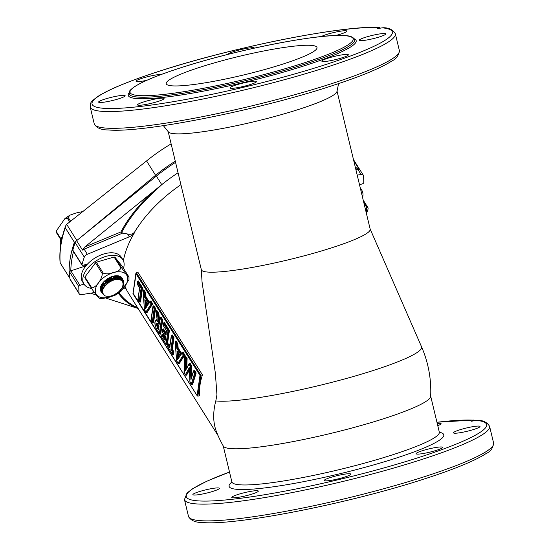<?xml version="1.0" encoding="UTF-8"?>
<svg xmlns="http://www.w3.org/2000/svg" width="550" height="550" viewBox="0 0 550 550"><rect width="100%" height="100%" fill="white"/><g stroke="black" fill="none" stroke-linecap="round" stroke-linejoin="round"><path stroke-width="0.82" d="M175.278 161.184A117.831 68.282 -32.2 0 0 155.581 175.271L80.004 237.923M171.132 143.887A117.831 68.282 147.8 0 0 146.561 160.937L66.694 224.331L65.588 225.981L65.264 227.769L74.388 242.268L76.113 241.113M74.388 242.268A158.139 91.644 -32.2 0 0 69.334 277.454L60.211 262.955A158.139 91.644 -32.2 0 1 65.264 227.769M66.674 224.345L76.835 240.488M311.059 45.368A77.523 9.563 166.5 0 1 317.006 47.513A77.523 9.563 166.5 0 1 257.73 71.411A77.523 9.563 166.5 0 1 172.191 85.848A77.523 9.563 166.5 0 1 166.244 83.703A77.523 9.563 166.5 0 1 225.521 59.806A77.523 9.563 166.5 0 1 311.059 45.368M146.713 80.341A13.647 1.684 166.5 0 1 137.088 81.593A13.647 1.684 166.5 0 1 136.042 81.214A13.647 1.684 166.5 0 1 146.218 77.076A13.647 1.684 166.5 0 1 161.315 74.456M347.311 54.416A13.647 1.684 166.5 0 1 348.356 54.787A13.647 1.684 166.5 0 1 337.927 58.994A13.647 1.684 166.5 0 1 322.871 61.538A13.647 1.684 166.5 0 1 321.826 61.16A13.647 1.684 166.5 0 1 332.255 56.953A13.647 1.684 166.5 0 1 347.311 54.416M255.482 81.18A13.647 1.684 166.5 0 1 256.527 81.558A13.647 1.684 166.5 0 1 246.097 85.759A13.647 1.684 166.5 0 1 231.041 88.302A13.647 1.684 166.5 0 1 229.996 87.924A13.647 1.684 166.5 0 1 240.426 83.717A13.647 1.684 166.5 0 1 255.482 81.18M124.114 95.356A13.647 1.684 166.5 0 1 125.159 95.734A13.647 1.684 166.5 0 1 114.73 99.942A13.647 1.684 166.5 0 1 99.674 102.479A13.647 1.684 166.5 0 1 98.629 102.108A13.647 1.684 166.5 0 1 109.058 97.9A13.647 1.684 166.5 0 1 124.114 95.356M163.034 98.141A13.647 1.684 166.5 0 1 164.079 98.519A13.647 1.684 166.5 0 1 153.642 102.719A13.647 1.684 166.5 0 1 138.593 105.263A13.647 1.684 166.5 0 1 137.541 104.885A13.647 1.684 166.5 0 1 147.978 100.677A13.647 1.684 166.5 0 1 163.034 98.141M384.725 33.523A13.647 1.684 166.5 0 1 385.77 33.894A13.647 1.684 166.5 0 1 375.341 38.101A13.647 1.684 166.5 0 1 360.284 40.645A13.647 1.684 166.5 0 1 359.239 40.267A13.647 1.684 166.5 0 1 369.669 36.059A13.647 1.684 166.5 0 1 384.725 33.523M321.248 36.582A13.647 1.684 166.5 0 1 333.424 32.608A13.647 1.684 166.5 0 1 345.812 30.738A13.647 1.684 166.5 0 1 346.857 31.116A13.647 1.684 166.5 0 1 335.658 35.523M227.865 54.409A13.647 1.684 166.5 0 1 238.459 50.201A13.647 1.684 166.5 0 1 253.357 47.699A13.647 1.684 166.5 0 1 254.403 48.077A13.647 1.684 166.5 0 1 254.409 48.118M441.561 446.971A13.647 1.684 166.5 0 1 442.606 447.349A13.647 1.684 166.5 0 1 432.169 451.557A13.647 1.684 166.5 0 1 417.12 454.101A13.647 1.684 166.5 0 1 416.068 453.723A13.647 1.684 166.5 0 1 426.504 449.515A13.647 1.684 166.5 0 1 441.561 446.971M349.731 473.743A13.647 1.684 166.5 0 1 350.776 474.114A13.647 1.684 166.5 0 1 340.34 478.321A13.647 1.684 166.5 0 1 325.291 480.865A13.647 1.684 166.5 0 1 324.239 480.487A13.647 1.684 166.5 0 1 334.675 476.279A13.647 1.684 166.5 0 1 349.731 473.743M218.357 487.919A13.647 1.684 166.5 0 1 219.409 488.297A13.647 1.684 166.5 0 1 208.972 492.504A13.647 1.684 166.5 0 1 193.916 495.041A13.647 1.684 166.5 0 1 192.871 494.663A13.647 1.684 166.5 0 1 203.308 490.462A13.647 1.684 166.5 0 1 218.357 487.919M257.276 490.703A13.647 1.684 166.5 0 1 258.321 491.074A13.647 1.684 166.5 0 1 247.892 495.282A13.647 1.684 166.5 0 1 232.836 497.826A13.647 1.684 166.5 0 1 231.791 497.447A13.647 1.684 166.5 0 1 242.22 493.24A13.647 1.684 166.5 0 1 257.276 490.703M478.974 426.078A13.647 1.684 166.5 0 1 480.019 426.456A13.647 1.684 166.5 0 1 469.583 430.664A13.647 1.684 166.5 0 1 454.534 433.207A13.647 1.684 166.5 0 1 453.482 432.829A13.647 1.684 166.5 0 1 463.918 428.622A13.647 1.684 166.5 0 1 478.974 426.078M437.229 423.424A13.647 1.684 166.5 0 1 440.055 423.301A13.647 1.684 166.5 0 1 441.1 423.679A13.647 1.684 166.5 0 1 437.766 425.666M338.601 83.586L336.971 91.458A86.824 10.711 166.5 0 1 268.18 118.216A86.824 10.711 166.5 0 1 174.776 133.753A86.824 10.711 166.5 0 1 168.41 131.924L163.377 125.654M474.602 420.633L473.729 420.062L471.426 421.217L477.221 420.31C482.852 420.152 486.977 422.152 489.582 426.326A156.901 19.36 166.5 0 1 369.621 474.698A156.901 19.36 166.5 0 1 196.488 503.917A156.901 19.36 166.5 0 1 184.456 499.586L188.478 516.34A156.901 19.36 166.5 0 0 200.509 520.671A156.901 19.36 166.5 0 0 373.643 491.453A156.901 19.36 166.5 0 0 493.611 443.087C492.993 448.085 490.483 451.578 486.09 453.558C473.853 461.526 449.9 470.717 425.184 478.672C350.976 503.085 235.957 525.848 202.558 522.5C195.339 522.562 190.651 520.506 188.478 516.34M380.359 28.078L379.486 27.5L377.176 28.655L382.972 27.747C388.609 27.589 392.734 29.59 395.34 33.77A156.901 19.36 166.5 0 1 275.371 82.136A156.901 19.36 166.5 0 1 102.245 111.354A156.901 19.36 166.5 0 1 90.207 107.023L94.229 123.777A156.901 19.36 166.5 0 0 106.267 128.109A156.901 19.36 166.5 0 0 279.393 98.89A156.901 19.36 166.5 0 0 399.362 50.524C398.743 55.523 396.241 59.015 391.841 60.995C379.603 68.97 355.658 78.155 330.935 86.109C256.733 110.522 141.708 133.286 108.309 129.938C101.097 129.999 96.401 127.944 94.229 123.777M337.04 91.121L370.178 229.151A86.824 10.711 166.5 0 1 303.793 255.915A86.824 10.711 166.5 0 1 207.989 272.085A86.824 10.711 166.5 0 1 201.327 269.686L168.19 131.656M370.15 229.034L421.52 346.741A111.011 111.011 0 0 1 430.664 396.385A106.666 13.159 166.5 0 1 367.393 423.699A106.666 13.159 166.5 0 1 231.364 448.656A106.666 13.159 166.5 0 1 223.355 446.153A111.011 111.011 0 0 1 216.59 432.073A109.766 63.614 -32.2 0 1 215.806 400.943L216.941 394.797L215.353 373.092L202.029 281.758M421.52 346.741A109.319 13.489 166.5 0 1 356.812 375.513A109.319 13.489 166.5 0 1 217.394 401.087A109.319 13.489 166.5 0 1 215.806 400.943M202.421 374.825L137.83 272.154L136.29 272.601L200.881 375.272L202.421 374.825A109.766 63.614 -32.2 0 0 199.409 395.759L197.869 396.213L197.106 395.526L199.994 375.423L200.881 375.272L197.869 396.213M180.923 184.669A109.766 63.614 147.8 0 0 134.578 232.114C132.88 234.08 130.536 234.712 127.545 234.011L122.705 233.069L84.061 249.164A3.719 2.159 147.8 0 0 82.528 250.085L84.727 247.005L161.748 184.656L153.849 192.115L153.196 191.579A118.36 68.585 -32.2 0 0 120.931 231.928L122.705 233.069M87.402 264.151L82.871 265.306A1.238 0.722 -32.2 0 1 81.998 265.107A1.238 0.722 -32.2 0 1 81.957 264.688A158.139 91.644 -32.2 0 1 84.294 257.132A3.719 2.159 -32.2 0 1 87.292 254.299L129.305 236.803A7.439 4.311 147.8 0 0 134.722 232.341A109.766 63.614 147.8 0 0 123.386 260.652M125.084 286.44A109.766 63.614 147.8 0 0 126.486 289.664A7.439 4.311 147.8 0 0 126.363 289.431A7.439 4.311 147.8 0 0 123.881 288.056M126.486 289.664L126.342 289.431A109.766 63.614 147.8 0 0 128.219 292.793L218.054 435.593M196.178 372.955L195.621 373.113L193.923 370.418L193.538 371.36L194.48 370.26L196.178 372.955L192.555 384.663L191.998 384.828L191.276 384.209L194.686 373.189L193.538 371.36L190.919 379.816L190.197 366.053L189.049 364.224L186.237 369.222M189.324 370.232L186.601 375.196L185.357 374.797L186.044 375.361L189.282 369.449M185.35 370.961L185.701 358.909L184.573 357.108L184.869 356.022L185.426 355.864L187.103 358.524L186.828 367.826M191.558 365.619L191.008 365.777L189.468 363.337L189.049 364.224L190.025 363.179L191.558 365.619L192.081 375.588M184.841 354.936L184.284 355.101L182.476 352.22L182.043 353.093L183.033 352.062L184.841 354.936L179.272 363.55L178.716 363.715L178.035 363.165L183.281 355.059L182.043 353.093L180.881 354.839L176.784 348.329L178.138 347.882L181.576 353.348M176.784 348.329L176.488 344.266L175.257 342.313L175.484 341.11L176.041 340.945L177.849 343.819L178.138 347.882M173.958 351.828L173.573 354.496L173.016 354.654L172.253 353.973L172.514 352.138L170.899 349.566L172.556 338.016L171.325 336.064L172.233 334.888L173.999 337.7L172.336 349.25L173.958 351.828L172.514 352.138M173.999 337.7L173.442 337.865L171.676 335.053L169.668 347.614L168.004 344.967L168.905 343.798L169.895 345.373M169.428 330.44L168.877 330.605L163.886 322.678L163.542 323.682L164.443 322.513L169.428 330.44L167.386 344.657L166.829 344.822L166.066 344.135L167.991 330.756L163.542 323.682L163.281 325.504L166.54 330.681L165.88 335.266L162.621 330.082L163.522 328.914L166.107 333.025M165.983 333.871L162.965 329.079L162.367 331.843L165.626 337.026L165.137 340.436L161.879 335.252L162.779 334.084L165.364 338.195M162.752 319.825L162.195 319.983L160.456 317.219L160.112 318.23L160.456 317.219L161.012 317.061L162.752 319.825L160.703 334.043L160.153 334.201L159.383 333.52L161.308 320.134L160.112 318.23L159.246 324.252L158.647 323.304L157.458 314.016L158.792 313.528L159.686 320.512M157.162 320.066L156.166 319.756L157.101 319.591M157.458 314.016L156.172 311.967L156.338 310.674L156.894 310.509L158.792 313.528M155.602 308.454L153.553 322.678L153.003 322.836L152.233 322.156L154.158 308.77L152.969 306.886L153.876 305.711L155.602 308.454L154.158 308.77M152.694 303.841L152.144 304.006L150.329 301.125L149.903 301.998L150.886 300.967L152.694 303.841L147.132 312.462L146.575 312.62L145.894 312.07L151.133 303.964L149.903 301.998L148.734 303.744L144.636 297.234L145.991 296.787L149.435 302.252M144.636 297.234L144.347 293.171L143.117 291.218L143.337 290.015L143.894 289.85L145.702 292.724L145.991 296.787M142.567 287.746L142.017 287.911L137.741 281.112L137.397 282.123L137.741 281.112L138.297 280.954L142.567 287.746L140.525 301.964L139.968 302.129L139.205 301.441L141.13 288.062L137.397 282.123L137.369 283.697M178.062 172.769A117.831 68.282 147.8 0 0 161.748 184.656L156.365 176.103A117.831 68.282 147.8 0 1 175.567 162.36M355.382 167.509L359.226 169.434L353.753 160.731M138.084 308.474L105.978 298.134M96.498 295.089L90.571 293.178M353.616 160.153A3.719 2.159 -32.2 0 1 354.124 160.621L363.275 175.161A3.719 2.159 -32.2 0 1 363.467 175.759A158.139 91.644 -32.2 0 1 363.749 182.552A1.238 0.722 -32.2 0 1 362.567 183.776L359.528 184.779M94.483 292.545L81.496 294.642A3.719 2.159 -32.2 0 1 79.282 293.982L70.132 279.441A3.719 2.159 -32.2 0 1 69.933 278.843A158.139 91.644 -32.2 0 1 69.657 272.051A1.238 0.722 -32.2 0 1 70.833 270.827L85.202 266.097M85.401 266.028L85.91 265.863M81.998 265.107L72.847 250.566A1.238 0.722 -32.2 0 1 72.806 250.14A158.139 91.644 -32.2 0 1 75.144 242.591A3.719 2.159 -32.2 0 1 76.601 240.673L156.365 176.103M118.463 293.322A118.36 68.585 -32.2 0 0 136.476 307.959A1.238 0.949 115 0 1 137.252 307.615L137.665 307.814M79.282 293.982A3.719 2.159 -32.2 0 1 79.083 293.384A158.139 91.644 -32.2 0 1 78.808 286.598A1.238 0.722 -32.2 0 1 79.984 285.368L83.971 284.054M357.204 175.127L361.061 174.501A3.719 2.159 -32.2 0 1 363.275 175.161M144.347 293.171L145.702 292.724M146.41 302.39L146.713 306.439M157.699 328.604L156.166 323.881C156.53 322.699 157.197 322.988 158.166 324.748L158.984 326.054L158.792 328.79L158.448 329.801L157.699 328.604A0.619 0.358 -32 0 1 158.311 328.027L158.62 327.938M157.382 321.42L156.062 311.513L157.382 321.42C156.131 320.038 155.341 320.244 155.031 322.032C154.887 325.284 155.815 328.274 157.809 331.011L159.534 333.877L157.843 331.176A0.619 0.358 147.8 0 0 157.981 331.279M156.166 323.881L157.547 323.984L158.868 327.869M172.556 338.016L173.442 337.865L171.779 349.415L172.336 349.25M176.488 344.266L177.849 343.819M178.558 353.478L178.86 357.534M185.701 358.909L187.103 358.524M191.599 377.142L191.008 365.777L190.197 366.053M184.367 372.694L184.511 356.668L184.03 372.804L185.474 375.1M193.552 370.837L190.919 379.816M184.099 372.797L185.357 374.797L189.248 367.689L189.998 382.174L191.998 384.828L195.621 373.113L194.686 373.189M189.613 368.851L189.221 368.232L189.942 382.202L191.407 384.539M139.968 302.129L142.017 287.911L141.13 288.062M137.142 283.869L139.906 287.726M139.59 287.87L137.919 299.502L139.356 301.799L138.236 299.365M145.496 308.749L144.822 299.743L148.142 304.487L146.218 307.429M145.716 300.623L145.028 300.19L147.895 304.748M149.167 302.878L148.734 303.744M146.004 312.366L144.451 309.897L143.028 290.778L144.499 309.856L146.575 312.62L152.144 304.006L151.133 303.964M151.278 320.093L152.969 306.886L153.319 305.876L155.045 308.619L153.003 322.836M152.948 306.412L150.961 320.238L152.384 322.513L151.051 320.265M158.661 325.009L158.166 324.748L158.661 325.009M159.424 322.981L158.647 323.304M159.589 323.242L159.246 324.252L159.589 323.242M160.153 334.201L162.195 319.983L161.308 320.134M155.031 322.032L155.313 321.441L155.031 322.032M166.224 334.256L165.88 335.266L166.224 334.256M165.137 340.436L165.481 339.426L165.137 340.436M166.829 344.822L168.877 330.605L167.991 330.756M161.844 336.896L162.222 334.249L165.241 339.041M161.851 334.785L161.528 337.033L166.217 344.493L161.618 337.067M173.016 354.654L173.401 351.986L171.779 349.415L170.899 349.566M169.668 347.614L170.012 346.603L169.668 347.614M167.97 346.631L168.348 343.963L169.771 346.218M167.977 344.499L167.654 346.768L172.404 354.331L167.743 346.803M177.643 359.844L176.969 350.838L180.283 355.582L178.365 358.524M177.856 351.718L177.176 351.285L180.042 355.836M181.308 353.966L180.881 354.839M178.152 363.461L176.591 360.986L175.175 341.873L176.646 360.951L178.716 363.715L184.284 355.101L183.281 355.059M132.963 293.693L197.258 395.883L133.279 293.542M199.994 375.423L135.939 273.611L136.29 272.601L133.052 293.714M363.873 202.902L368.149 208.038L367.826 210.127L366.376 213.317M368.149 208.038L363.199 200.076M360.429 188.533A22.949 13.296 -32.2 0 1 361.735 190.114A22.949 13.296 -32.2 0 1 362.615 197.643M122.733 281.71A12.526 7.26 147.8 0 0 122.822 280.445M122.691 279.434A12.526 7.26 147.8 0 0 122.691 279.428L122.932 282.054M122.664 279.324A12.526 7.26 147.8 0 0 122.141 278.114A12.526 7.26 147.8 0 0 112.757 276.327A12.526 7.26 147.8 0 0 100.939 291.452A12.526 7.26 147.8 0 0 101.592 292.256M123.468 268.297A22.949 13.296 147.8 0 0 122.891 259.731A22.949 13.296 147.8 0 0 105.689 256.451A22.949 13.296 147.8 0 0 84.047 284.171A22.949 13.296 147.8 0 0 91.513 288.399M122.891 259.731L121.275 257.166A22.949 13.296 147.8 0 0 104.081 253.887A22.949 13.296 147.8 0 0 82.431 281.6L84.047 284.171M99.179 298.258L101.908 298.643L109.759 297.103L115.933 294.896L120.759 291.596L128.975 279.744L128.982 277.062C129.202 277.956 125.256 273.034 121.777 268.063A20.776 12.038 147.8 0 0 120.973 267.939C119.845 270.373 117.287 271.872 113.307 272.442C109.931 274.01 106.569 274.237 103.228 273.116L96.367 262.206A20.776 12.038 147.8 0 0 95.459 262.824L84.92 277.001A20.776 12.038 147.8 0 0 84.81 277.743L91.671 288.654C95.109 293.562 99.083 298.533 98.883 297.653M103.228 273.116A20.776 12.038 147.8 0 0 102.321 273.735C101.798 279.799 96.002 287.616 91.781 287.911L84.92 277.001M121.777 268.063L114.909 257.153A20.776 12.038 147.8 0 0 114.111 257.029L96.367 262.206M120.973 267.939L114.111 257.029M128.982 277.062L122.121 266.159L114.909 257.153M102.321 273.735L95.459 262.824M101.626 292.291A12.526 7.26 147.8 0 0 102.603 292.999M62.562 235.957A22.949 13.296 147.8 0 0 60.569 246.283M83.119 211.482L75.927 213.029L69.754 215.236L68.255 217.532A20.776 12.038 147.8 0 0 67.347 218.151L64.927 218.536L56.712 230.388L56.808 232.327A20.776 12.038 147.8 0 0 56.705 233.069L56.712 230.388M102.857 293.7L101.372 291.679L102.224 286.674L106.968 281.476L113.836 278.149L120.244 278.018L123.324 280.225L123.784 281.194L123.152 286.543L118.621 292.077L113.135 295.336A12.402 7.184 147.8 0 1 111.953 295.728A12.402 7.184 147.8 0 1 105.215 295.893C100.581 292.442 101.977 287.863 109.395 282.15C115.211 278.768 119.536 278.465 122.368 281.243C124.596 286.289 121.522 290.984 113.135 295.336M102.781 293.528L101.241 291.466L102.094 286.461L106.838 281.263L113.706 277.936L120.113 277.798L123.186 280.005L123.654 280.981L122.547 287.217M102.486 292.401L101.365 291.644M101.269 291.555L100.451 290.373M109.051 277.846L112.764 276.437L119.171 276.306L122.643 279.304M102.465 292.243L101.331 291.521M101.228 291.431L100.492 290.51M103.764 287.595L101.743 287.678L101.819 289.884L102.479 291.087L101.179 290.572M101.056 290.503L100.361 290.001M102.506 290.902L101.172 290.428M101.042 290.359L100.334 289.884M102.823 289.596L101.255 289.327M101.097 289.279L100.251 288.942M101.379 288.771L102.884 289.41L101.289 289.156M101.124 289.114L100.258 288.791M103.62 287.843L101.661 287.877M101.454 287.856L100.389 287.671M101.53 287.664L100.423 287.499M105.277 285.56L102.541 286.131M102.259 286.158L100.836 286.186M105.607 285.196L102.699 285.883M102.403 285.918L100.918 285.979M112.894 278.424L111.086 280.101L104.335 283.807M103.888 283.944L101.75 284.384M104.204 283.594L101.908 284.13M86.157 265.567L86.426 264.406M85.979 265.781L86.206 264.454M85.415 266.496L85.023 264.756L86.047 265.155M85.401 266.516L84.899 264.791M85.58 266.282L85.216 265.98M85.119 265.891L84.404 264.914L85.085 265.767M85.642 266.2L85.181 265.856M86.027 265.32L85.03 264.901M116.49 275.715L119.034 276.086L122.114 278.293L122.554 279.214M122.595 279.338L122.801 281.813M121.412 277.241L121.571 277.592M121.612 277.716L121.839 278.616M121.859 278.754L121.846 280.411M121.522 277.626L121.722 278.541M121.743 278.678L121.66 280.507M120.78 277.042L120.828 278.059M120.814 278.218L120.739 278.912M120.704 279.084L120.526 279.84M120.663 276.966L120.684 278.004M120.67 278.156L120.347 279.771M119.742 276.506L119.57 277.661M119.529 277.832L118.972 279.428M119.591 276.444L119.391 277.619M119.343 277.798L118.752 279.4M118.449 276.121L118.009 277.441M117.927 277.647L116.999 279.366M118.271 276.086L117.789 277.434M117.7 277.64L116.71 279.393M116.848 275.935L116.022 277.502M115.864 277.75L114.201 279.888M116.621 275.928L115.727 277.537M115.562 277.791L113.726 280.039M114.785 276.038L113.224 278.066M114.483 276.079L112.757 278.211M112.379 278.596L104.706 283.429M111.815 276.712L110.007 278.389L103.599 281.985M111.306 276.884L103.978 281.586M60.871 239.697L56.705 233.069M61.078 239.106L56.808 232.327M70.613 221.272L68.255 217.532M69.74 221.952L67.347 218.151M86.824 264.791L86.371 264.584M86.068 265.066L85.8 264.564M86.584 265.066L86.584 264.364M111.389 276.856L109.746 278.396L103.902 281.669M114.345 276.1L112.805 278.197M112.468 278.568L110.818 280.108L104.651 283.484M104.177 283.614L101.991 284.013M116.311 275.928L115.569 277.558M115.417 277.812L113.781 280.019M105.566 285.244L102.788 285.746M102.506 285.752L101.056 285.677M117.769 276.011L117.459 277.427M117.391 277.64L116.566 279.407M103.847 287.457L101.887 287.341M101.681 287.299L100.574 286.928M118.814 276.203L118.862 277.53M118.841 277.722L118.456 279.373M103.022 289.066L101.441 288.537M101.269 288.441L100.375 287.719M119.247 276.327L119.852 277.729M119.886 277.915L119.893 279.627M102.616 290.304L101.276 289.218L102.568 290.551M101.138 289.018L100.561 286.956M117.205 275.956L120.23 277.839M120.319 278.039L120.801 278.974M120.876 279.221L121.021 280.081M102.156 286.344L106.831 280.83L112.97 277.881L116.689 277.447M118.284 277.668L121.447 279.757L121.887 280.699M102.754 289.816L103.668 287.155L107.91 282.542L114.042 279.586L119.769 279.489L122.368 281.243M86.075 265.011L85.903 264.536M86.852 264.756L86.914 264.275M112.289 276.567L110.014 278.822L103.256 282.363M114.895 276.024L113.63 277.956M113.369 278.279L111.086 280.534L104.019 284.151L102.857 285.869L102.087 290.317L102.472 291.143M103.627 284.24L101.695 284.474M116.717 275.935L116.098 277.489M115.974 277.736L114.62 279.771M104.988 285.89L102.506 286.186M102.245 286.186L100.897 286.021M118.064 276.052L117.851 277.434M117.789 277.64L117.095 279.366M103.586 287.897L101.743 287.678M101.544 287.623L100.499 287.183M118.999 276.251L119.151 277.571M119.144 277.764L118.855 279.414M101.214 288.661L100.361 287.788M119.563 276.767L120.024 277.778M120.079 277.963L120.203 279.723M101.152 288.97L101.303 285.161M112.441 276.526L117.886 276.492L120.106 277.798M120.642 278.479L120.986 279.153M121.069 279.4L121.261 280.218M113.52 278.238L118.965 278.204L122.066 280.878M70.799 270.834A156.86 90.901 -32.2 0 1 73.473 251.563M69.334 277.454L60.211 262.955M155.581 175.271L146.561 160.937M430.678 396.138L439.306 432.073A106.666 13.159 166.5 0 1 357.748 464.956A106.666 13.159 166.5 0 1 240.041 484.818A106.666 13.159 166.5 0 1 231.866 481.876L231.818 482.9M439.354 432.252A110.392 13.619 166.5 0 1 372.79 465.156A110.392 13.619 166.5 0 1 237.572 489.383A110.392 13.619 166.5 0 1 231.901 482.061M476.114 420.358A154.419 19.051 166.5 0 1 393.408 465.231A154.419 19.051 166.5 0 1 198.137 500.878A154.419 19.051 166.5 0 1 229.508 472.065M138.861 95.562A114.73 14.156 166.5 0 1 198.076 62.494A114.73 14.156 166.5 0 1 344.389 35.654A114.73 14.156 166.5 0 1 285.175 68.716A114.73 14.156 166.5 0 1 138.861 95.562M138.043 97.082A115.968 14.307 166.5 0 1 129.147 93.878C129.525 91.259 128.226 91.348 134.674 86.611C143.172 81.187 158.785 74.828 181.514 67.533C236.665 49.603 320.396 33.179 344.761 35.612C350.082 35.695 353.389 37.063 354.681 39.731A115.968 14.307 166.5 0 1 266.007 75.481A115.968 14.307 166.5 0 1 138.043 97.082M354.276 38.789A117.212 14.465 166.5 0 1 275.124 74.456A117.212 14.465 166.5 0 1 137.218 98.601A117.212 14.465 166.5 0 1 129.078 92.854M381.865 27.796A154.419 19.051 166.5 0 1 299.166 72.669A154.419 19.051 166.5 0 1 103.888 108.316A154.419 19.051 166.5 0 1 181.94 64.295A154.419 19.051 166.5 0 1 379.074 27.596M153.849 192.115A117.466 68.069 147.8 0 0 121.626 232.547M355.493 167.97L356.373 167.833M119.185 292.813A117.466 68.069 147.8 0 0 137.252 307.615M436.947 422.263A154.419 19.051 166.5 0 1 473.323 420.159M79.083 293.384L69.933 278.843M78.808 286.598L69.657 272.051M82.528 250.085L76.601 240.673M87.292 254.299L83.607 248.181M84.294 257.132L75.144 242.591M81.957 264.688L72.806 250.14M79.984 285.368L70.833 270.827M84.727 247.005L120.931 231.928M359.226 169.434A3.719 2.159 147.8 0 0 357.83 169.366L355.898 169.682M361.061 174.501L357.83 169.366A1.238 0.598 -99.2 0 1 357.521 168.341M129.305 236.803L127.545 234.011M139.679 287.897L138.009 299.537M143.337 290.015L145.145 292.889L145.441 296.952L149.091 302.761M145.771 301.366L146.204 307.216M156.338 310.674L158.235 313.692L159.383 322.63M157.197 323.572L156.991 324.149L158.551 328.405M175.484 341.11L177.292 343.977L177.581 348.04L181.239 353.856M177.911 352.461L178.351 358.311M184.869 356.022L186.546 358.689L186.244 368.885M157.809 331.011A0.619 0.358 147.8 0 0 157.836 331.176C155.54 327.614 154.584 324.486 154.969 321.784L156.166 319.756M364.134 203.968A17.985 10.422 -32.2 0 1 366.107 212.183M113.286 272.642A17.985 10.422 147.8 0 0 95.432 289.479A17.985 10.422 147.8 0 0 109.794 296.931A17.985 10.422 147.8 0 0 127.648 280.087A17.985 10.422 147.8 0 0 113.286 272.642M91.781 287.911A20.776 12.038 147.8 0 0 91.671 288.654M65.588 225.981C60.912 239.174 59.097 251.577 60.143 263.196M395.34 33.77L399.362 50.524M439.306 432.073L439.808 432.967M489.582 426.326L493.611 443.087M201.3 269.569L202.077 282.473M223.238 445.94L231.866 481.876M379.486 27.5C344.334 24.929 231.674 47.431 158.764 71.397C129.442 80.898 109.182 89.224 97.996 96.367C89.141 102.905 90.64 102.919 90.207 107.023M473.729 420.062L436.941 422.228M229.501 472.031L206.511 481.353L192.246 488.929L186.993 493.089L184.456 499.586M185.783 369.724L189.138 363.626M137.369 281.648L137.053 283.834L139.59 287.877M145.846 307.766L147.861 304.686M148.858 303.112L150.026 301.366M158.421 329.326L158.895 326.026M158.895 326.033L157.3 323.503M159.218 323.778L160.084 317.756M163.192 325.483L166.451 330.66L165.853 334.792M162.594 329.615L162.278 331.815L165.543 337.006L165.11 339.962M163.515 323.214L163.192 325.476M171.304 335.589L169.641 347.139M177.994 358.861L180.001 355.781M181.005 354.207L182.167 352.461M132.963 293.679L135.912 273.137M361.735 190.114L360.229 187.715M69.754 215.236L64.927 218.536M86.034 265.018L86.309 265.444L86.034 265.018M101.111 288.97L101.379 289.403L101.111 288.97M102.183 290.682L102.451 291.115M121.447 279.757L121.715 280.191"/></g></svg>
